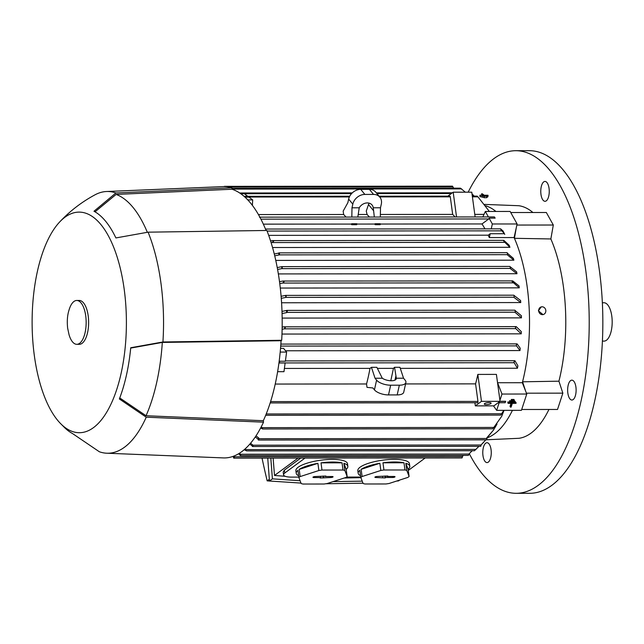 <?xml version="1.0" encoding="UTF-8"?>
<svg xmlns="http://www.w3.org/2000/svg" width="644" height="644" viewBox="0 0 644 644"><rect width="100%" height="100%" fill="white"/><g stroke="black" fill="none" stroke-linecap="round" stroke-linejoin="round"><path stroke-width="0.97" d="M59.844 422.826A110.317 47.133 -90.1 0 0 110.567 404.979A110.317 47.133 -90.1 0 0 124.195 289.261A110.317 47.133 -90.1 0 0 59.667 221.979A110.317 47.133 -90.1 0 0 34.325 355.512A110.317 47.133 -90.1 0 0 59.844 422.826L64.827 427.858A113.996 48.703 -90.1 0 0 72.474 433.525L99.345 451.758A130.877 55.915 -90.1 0 0 106.767 453.215A130.877 55.915 -90.1 0 0 146.236 417.191L119.357 398.958A113.996 48.703 -90.1 0 0 130.732 347.744L162.932 341.972A130.877 55.915 -90.1 0 0 160.944 283.07A130.877 55.915 -90.1 0 0 148.088 232.17L115.888 237.942A113.996 48.703 -90.1 0 0 93.984 211.24L115.92 192.967L231.824 187.79L232.025 189.239A134.298 57.38 -90.1 0 1 266.053 230.48M162.932 341.972L281.694 340.274A135.667 57.968 -90.1 0 0 279.488 281.525A135.667 57.968 -90.1 0 0 266.849 230.472L148.088 232.17M281.694 340.274L281.074 340.732A134.298 57.38 -90.1 0 1 263.324 420.717L263.517 422.166L146.236 417.191M106.767 453.215L223.323 457.908A135.667 57.968 -90.1 0 0 263.517 422.166M231.824 187.79A135.667 57.968 -90.1 0 0 223.09 186.615L106.534 191.51A130.877 55.915 -90.1 0 0 95.07 194.786C81.788 201.926 69.987 210.991 59.667 221.979M497.546 382.769A117.168 50.063 -90.1 0 0 497.554 382.729L522.332 382.713L525.593 391.021L522.566 381.803A117.168 50.063 -90.1 0 0 527.186 286.854A117.168 50.063 -90.1 0 0 514.419 238.304L516.311 227.573L514.097 237.564A117.168 50.063 89.9 0 1 514.419 238.304L550.853 238.956A116.483 49.765 -90.1 0 1 563.46 287.031A116.483 49.765 -90.1 0 1 558.928 381.184L562.856 393.154L557.519 409.463L521.704 409.487M514.097 237.564L489.319 237.588A117.168 50.063 -90.1 0 0 488.208 235.181L268.685 235.366M270.585 240.985L272.42 240.598L273.652 241.267L271.929 242.555L504.888 242.353L509.911 247.304L272.549 247.513M507.4 253.269L513.397 258.397A117.168 50.063 89.9 0 1 513.88 260.192L275.769 260.401M510.064 266.68L516.609 271.84A117.168 50.063 89.9 0 1 516.979 273.716L278.353 273.925M519 285.888L519 285.888A117.168 50.063 89.9 0 1 519.136 286.862A117.168 50.063 89.9 0 1 519.265 287.844L512.093 281.573L512.721 280.897L519 285.888M244.953 449.037L246.572 450.881L244.189 449.713M246.572 450.881L474.475 450.728L478.935 446.332M279.512 281.678L282.853 281.05L284.109 281.766L282.627 283.062M115.92 192.967A130.877 55.915 -90.1 0 0 106.534 191.51M76.805 344.315L79.284 344.315A21.928 9.37 -90.1 0 0 88.196 315.802A21.928 9.37 -90.1 0 0 79.244 300.458L76.765 300.466A21.928 9.37 -90.1 0 0 69.029 310.046C67.37 315.158 66.904 321.179 67.644 328.134L69.053 334.743A21.928 9.37 -90.1 0 0 76.805 344.315A21.928 9.37 -90.1 0 0 85.716 315.81A21.928 9.37 -90.1 0 0 76.765 300.466M130.7 348.082L162.312 342.431L281.074 340.732M263.324 420.717L146.043 415.734L119.744 397.952M146.043 415.734A129.5 55.328 -90.1 0 0 162.312 342.431M95.022 211.828L116.121 194.424L232.025 189.239M147.323 232.283A129.5 55.328 -90.1 0 0 116.121 194.424M282.853 281.05L512.721 280.897M298.768 477.107L291.563 477.115A13.701 3.719 -7.7 0 1 283.561 474.837L283.191 472.052L284.366 470.136L300.7 458.093M298.059 458.093L274.497 475.465L285.228 476.294M283.561 474.837A13.701 3.719 -7.7 0 1 284.753 473.01L304.998 458.085M360.769 477.059L346.472 477.067M270.818 458.117L272.412 478.846L300.096 480.738M333.085 481.623L362.234 481.165M344.186 478.025L360.89 477.655M273.128 458.117L274.497 475.465M399.65 480.07L398.523 480.907L396.543 481.076M363.015 483.193L325.816 483.757M300.998 483.081L269.466 481.02L267.735 458.126M272.412 478.846L269.466 481.02M269.313 479.281L267.171 480.859A814.016 702.097 -126.4 0 1 262.044 458.126M270.48 481.108A948.532 818.121 -126.4 0 1 267.171 480.859M425.185 457.981L408.288 470.442M298.631 475.779A26.034 7.06 -7.7 0 1 296.24 473.332L295.886 470.716A26.034 7.06 -7.7 0 1 332.288 459.405A26.034 7.06 -7.7 0 1 347.486 463.736L347.841 466.353A26.034 7.06 -7.7 0 1 346.182 469.347L347.148 476.536L344.846 470.498A26.034 7.06 172.3 0 0 343.011 470.023L321.984 470.048A26.034 7.06 172.3 0 0 318.877 470.523L300.152 476.576A26.034 7.06 172.3 0 0 298.872 477.526L301.183 483.564A26.034 7.06 172.3 0 0 303.01 484.038L324.037 484.014A26.034 7.06 172.3 0 0 327.152 483.539L345.868 477.486A26.034 7.06 172.3 0 0 347.148 476.536M360.584 475.723A26.034 7.06 -7.7 0 1 358.185 473.276L357.831 470.659A26.034 7.06 -7.7 0 1 394.241 459.357A26.034 7.06 -7.7 0 1 409.439 463.688L409.793 466.296A26.034 7.06 -7.7 0 1 408.127 469.291L409.101 476.48L406.791 470.442A26.034 7.06 172.3 0 0 404.963 469.975L383.937 469.991A26.034 7.06 172.3 0 0 380.821 470.466L362.105 476.52A26.034 7.06 172.3 0 0 360.817 477.47L363.127 483.507A26.034 7.06 172.3 0 0 364.963 483.982L385.989 483.966A26.034 7.06 172.3 0 0 389.097 483.483L407.821 477.429A26.034 7.06 172.3 0 0 409.101 476.48M296.24 473.332A26.034 7.06 -7.7 0 1 297.898 470.337L298.872 477.526M300.152 476.576L299.186 469.387A26.034 7.06 -7.7 0 1 317.903 463.334L318.877 470.523M321.984 470.048L321.018 462.859A26.034 7.06 -7.7 0 1 332.642 462.022A26.034 7.06 -7.7 0 1 342.045 462.835L321.018 462.859M358.185 473.276A26.034 7.06 -7.7 0 1 359.851 470.281L360.817 477.47M362.105 476.52L361.131 469.331A26.034 7.06 -7.7 0 1 379.855 463.278L380.821 470.466M383.937 469.991L382.963 462.803A26.034 7.06 -7.7 0 1 394.595 461.973A26.034 7.06 -7.7 0 1 403.989 462.786L382.963 462.803M403.989 462.786L404.963 469.975M394.023 476.455A1.715 0.467 -7.7 0 1 395.022 476.729A1.715 0.467 -7.7 0 1 392.631 477.486L385.812 477.486L385.201 477.945L375.903 477.502A1.715 0.467 -7.7 0 1 374.897 477.196A1.715 0.467 -7.7 0 1 377.295 476.471L387.825 476.005L387.205 476.463L394.023 476.455M387.205 476.463L387.076 476.013M382.713 477.494L382.721 476.463M385.201 477.945L384.846 476.013M385.812 477.486L385.539 476.013M406.791 470.442L405.825 463.253A26.034 7.06 -7.7 0 1 409.793 466.296M408.127 469.291L405.825 463.253M379.855 463.278L361.131 469.331M342.045 462.835L343.011 470.023M332.071 476.512A1.715 0.467 -7.7 0 1 333.069 476.777A1.715 0.467 -7.7 0 1 330.678 477.534L320.149 478.001L320.768 477.55L313.95 477.55A1.715 0.467 -7.7 0 1 312.952 477.252A1.715 0.467 -7.7 0 1 315.343 476.528L325.872 476.061L325.26 476.512L332.071 476.512M325.26 476.512L325.123 476.061M320.768 477.55L320.776 476.52M323.248 477.993L322.894 476.069M323.86 477.542L323.594 476.061M344.846 470.498L343.872 463.31A26.034 7.06 -7.7 0 1 347.841 466.353M346.182 469.347L343.872 463.31M317.903 463.334L299.186 469.387M488.208 235.181L490.173 233.732L489.319 237.588M510.62 267.872L509.976 268.379A1.03 0.443 -90.1 0 0 510.201 267.147A1.03 0.443 -90.1 0 0 509.782 266.431A1.03 0.443 -90.1 0 0 509.646 266.479M516.979 273.716L510.096 268.435L281.75 268.637L277.588 269.474M281.669 266.672A1.03 0.443 89.9 0 1 281.798 266.632A1.03 0.443 89.9 0 1 282.225 267.349A1.03 0.443 89.9 0 1 282 268.58A134.846 57.614 -90.1 0 0 281.637 266.697L281.669 266.672M513.88 260.192L507.134 254.678A1.03 0.443 -90.1 0 0 507.416 253.39A1.03 0.443 -90.1 0 0 506.997 252.665A1.03 0.443 -90.1 0 0 506.868 252.714M278.892 252.915A1.03 0.443 89.9 0 1 279.021 252.867A1.03 0.443 89.9 0 1 279.44 253.583A1.03 0.443 89.9 0 1 279.158 254.879L279.061 254.944A134.846 57.614 -90.1 0 0 278.602 253.124L278.892 252.915M503.866 240.389L503.737 241.065L503.866 240.389L509.179 245.243L509.831 247.063M505.113 241.999C504.993 242.651 504.485 242.241 503.6 240.751M272.42 240.598L503.697 240.349M482.807 216.948L485.359 211.465L510.145 211.441L517.116 223.967L516.311 227.573M517.116 223.967L492.338 223.983L491.251 228.853M504.759 234.392L502.924 230.802M490.173 233.732L504.445 233.716L501.853 230.85L267.075 231.059M484.956 228.862A117.168 50.063 -90.1 0 0 481.986 223.951L488.772 218.952A1.03 0.443 -90.1 0 0 489.078 218.131L492.338 223.983M489.078 218.131L495.147 218.131L494.471 216.98L495.147 218.131M259.524 217.189L260.289 217.938M500.686 228.894L500.815 229.562L500.686 228.894L503.117 231.14M501.918 230.6L500.597 229.143M485.359 211.465L488.41 216.939M494.769 217.656L494.471 216.98M259.862 217.141L494.375 216.931M224.176 186.591A1.03 0.443 89.9 0 1 224.321 186.406A1.03 0.443 89.9 0 1 224.45 186.358A1.03 0.443 89.9 0 1 224.732 186.599M453.77 188.177L452.853 186.881A1.03 0.443 -90.1 0 0 452.434 186.164A1.03 0.443 -90.1 0 0 452.297 186.213M465.338 192.186L460.436 188.169L231.904 188.37M351.576 193.619L240.743 193.715M245.002 197.153L248.97 197.153L252.69 199.898L247.795 199.906M244.309 193.707L247.827 196.307M252.69 199.898L252.384 205.356M449.737 196.179A1.03 0.443 89.9 0 1 449.874 196.13A1.03 0.443 89.9 0 1 450.293 196.855L452.668 214.404L380.371 214.468M346.013 217.068A117.168 50.063 -90.1 0 0 343.63 214.5L258.437 214.573M343.63 214.5L343.172 211.111L347.841 202.731L348.646 199.085A10.964 8.791 140.6 0 1 360.721 189.352L369.39 189.352A10.964 8.791 140.6 0 1 375.71 192.113L379.863 197.185A10.964 8.791 -39.4 0 1 381.304 204.132L380.491 207.771L380.322 217.036M379.863 197.185A10.964 8.791 -39.4 0 0 373.544 194.416L364.874 194.424A10.964 8.791 -39.4 0 0 352.807 204.156L351.994 207.803L351.825 217.06M357.823 217.052L359.231 207.795A8.219 6.593 -39.4 0 1 367.322 202.924A8.219 6.593 -39.4 0 1 372.063 205.001A8.219 6.593 -39.4 0 1 373.254 207.779L373.625 210.805L368.497 204.55L369.036 203.134M351.994 207.803L359.231 207.795M373.254 207.779L380.491 207.771M373.625 210.805L374.325 217.036M369.423 217.044L367.088 214.476L366.267 211.095L368.497 204.55M367.088 214.476L358.209 214.484M351.27 224.072L351.704 223.742L351.688 224.716A117.168 50.063 -90.1 0 0 351.27 224.072L263.34 224.144M351.704 223.742L356.824 223.742L356.679 224.716L351.688 224.716M374.76 224.048L375.082 223.726L375.194 224.692L374.76 224.048L356.776 224.064M375.082 223.726L380.202 223.718L380.185 224.692L375.194 224.692M481.986 223.951L380.193 224.04M271.929 242.555L271.132 242.732M274.272 254.01L278.602 253.124M279.061 254.944L274.722 255.829M277.234 267.582L281.637 266.697M512.986 282.861L282.636 283.054L279.77 283.642M519.265 287.844L280.293 288.053M281.106 296.296L285.622 295.395A1.03 0.443 89.9 0 1 285.686 295.387A1.03 0.443 89.9 0 1 286.113 296.103A1.03 0.443 89.9 0 1 285.823 297.391L285.791 297.415A134.846 57.614 -90.1 0 0 285.622 295.395M513.856 295.29L520.602 300.515A117.168 50.063 89.9 0 1 520.763 302.559L513.775 297.214A1.03 0.443 -90.1 0 0 514.089 295.91A1.03 0.443 -90.1 0 0 513.671 295.185A1.03 0.443 -90.1 0 0 513.606 295.202L513.727 295.234M513.775 297.214L285.823 297.391M285.791 297.415L281.267 298.325M520.763 302.559L281.573 302.769M282 311.43L286.669 310.432A1.03 0.443 89.9 0 1 286.797 310.384A1.03 0.443 89.9 0 1 287.216 311.1A1.03 0.443 89.9 0 1 286.934 312.388L286.644 312.606A134.846 57.614 -90.1 0 0 286.572 310.505M515.103 310.529L521.399 315.745A117.168 50.063 89.9 0 1 521.439 317.87L514.91 312.195A1.03 0.443 -90.1 0 0 515.192 310.899A1.03 0.443 -90.1 0 0 514.773 310.183A1.03 0.443 -90.1 0 0 514.645 310.231M286.644 312.606L282.064 313.539M521.439 317.87L282.161 318.08M282.161 327.12L283.787 326.822L285.316 327.538L284.35 328.826L282.12 329.309M516.287 326.661L521.31 331.62A117.168 50.063 89.9 0 1 521.229 333.842L515.796 328.625L515.401 327.337L516.287 326.661M521.229 333.842L281.983 334.051M517.14 343.92L520.223 348.235A117.168 50.063 89.9 0 1 519.99 350.561L516.504 345.884L516.367 344.596L517.14 343.92M280.534 348.34L283.537 348.34L286.604 352.075L285.373 361.236L279.303 361.236L279.77 361.646L279.077 362.974L285.139 362.966L283.972 371.677L277.612 371.677M519.99 350.561L285.534 350.771M514.025 362.065C514.572 360.592 514.967 360.382 515.2 361.437M285.413 360.922L514.934 360.721L517.889 365.768A117.168 50.063 89.9 0 1 517.446 368.247L400.294 368.352M517.446 368.247L514.178 362.733L514.21 361.445M279.303 361.236L279.077 362.974M390.787 380.749L393.46 368.352L377.384 368.368M393.46 368.352L394.547 367.289L399.948 367.281L403.538 378.213L405.092 380.113A10.964 4.58 -167.5 0 1 405.889 382.504A10.964 4.58 -167.5 0 1 399.344 385.192L390.667 385.201A10.964 4.58 -167.5 0 1 376.595 380.145L375.041 378.245L371.451 367.313L376.853 367.305L382.278 378.237L375.041 378.245M405.889 382.504L403.732 392.22A10.964 4.58 12.5 0 1 397.187 394.917L388.509 394.925A10.964 4.58 12.5 0 1 374.438 389.862L372.884 387.962L367 387.358L366.541 383.969A117.168 50.063 -90.1 0 0 370.002 368.376L284.407 368.449M370.002 368.376L371.451 367.313M394.981 380.113L395.931 375.822L396.293 378.221A8.219 3.437 -167.5 0 1 396.277 378.744A8.219 3.437 -167.5 0 1 391.367 380.765A8.219 3.437 -167.5 0 1 382.278 378.237M403.538 378.213L396.293 378.221M394.547 367.289L395.931 375.822M286.604 352.075L280.196 352.075M275.213 384.049L366.541 383.969M270.593 401.55L270.617 402.894L270.158 402.943M405.567 383.937L475.578 383.872L477.953 401.421A1.03 0.443 89.9 0 1 477.663 402.717A1.03 0.443 89.9 0 1 477.534 402.758A1.03 0.443 89.9 0 1 477.397 402.717M475.328 405.873L481.471 401.349L500.058 401.333L493.916 405.857L475.328 405.873L474.91 402.766M500.058 401.333L496.411 374.397L477.832 374.414L481.471 401.349M477.832 374.414A117.168 50.063 89.9 0 1 475.578 383.872M484.594 403.603A3.429 0.926 -7.7 0 1 488.345 402.597A3.429 0.926 -7.7 0 1 491.09 403.144A3.429 0.926 -7.7 0 1 490.792 403.603A3.429 0.926 -7.7 0 1 487.041 404.601A3.429 0.926 -7.7 0 1 484.296 404.062A3.429 0.926 -7.7 0 1 484.594 403.603M505.685 401.276L505.146 402.733L505.685 401.276L500.05 401.284M499.084 402.693A1.03 0.443 -90.1 0 0 499.14 402.725L505.089 402.725M499.14 402.742L496.653 410.349L493.481 405.857M497.554 382.729L501.99 394.048L499.921 400.351M525.593 391.021L526.768 394.023L521.431 410.325L496.653 410.349M504.139 410.341L500.774 415.106L503.809 410.341M526.768 394.023L501.99 394.048M511.481 400.721L509.549 400.721L509.79 402.081L509.984 401.502L515.272 401.502L515.079 402.081L509.79 402.081M515.272 401.502L514.202 400.713M509.742 401.993L507.81 402.001L508.052 403.361L508.245 402.782L516.174 402.774L515.981 403.353L512.35 403.361L511.119 407.129L510.459 407.129L511.69 403.361L508.052 403.361M516.174 402.774L515.111 401.993M510.998 403.361L510.016 406.34L510.459 407.129M514.363 400.23L513.928 399.441L511.288 399.441L511.529 400.81L511.722 400.23L514.363 400.23L514.178 400.81L511.529 400.81M511.288 399.441L511.722 400.23M507.81 402.001L508.245 402.782M509.549 400.721L509.984 401.502M261.295 426.706L262.808 428.936L260.587 428.067M501.708 416.298L492.893 428.735L501.708 416.298L503.841 410.848M256.006 435.851L258.799 438.033L258.896 438.709A1.03 0.443 89.9 0 1 258.606 439.997A1.03 0.443 89.9 0 1 258.477 440.045A1.03 0.443 89.9 0 1 258.059 439.329L258.027 439.103A134.846 57.614 -90.1 0 0 258.799 438.033M486.325 439.804A1.03 0.443 -90.1 0 0 486.453 439.844A1.03 0.443 -90.1 0 0 486.582 439.804A1.03 0.443 -90.1 0 0 486.872 438.508L486.784 437.839L493.457 430.12L497.007 424.106M493.457 430.12L486.824 438.129M258.027 439.103L255.266 436.962M250.54 443.249L253.02 445.197A1.03 0.443 89.9 0 1 252.73 446.485A1.03 0.443 89.9 0 1 252.601 446.534A1.03 0.443 89.9 0 1 252.207 445.962A134.846 57.614 -90.1 0 0 253.012 445.125M480.448 446.284A1.03 0.443 -90.1 0 0 480.577 446.332A1.03 0.443 -90.1 0 0 480.714 446.284A1.03 0.443 -90.1 0 0 480.996 444.996L485.801 439.852M486.872 438.484L487.951 436.994M252.207 445.962L249.783 444.127M483.652 442.307L480.996 445.004L253.02 445.197M239.31 453.32L240.751 454.398A1.03 0.443 89.9 0 1 240.454 455.541A1.03 0.443 89.9 0 1 240.317 455.59A1.03 0.443 89.9 0 1 239.898 454.865L239.89 454.793A134.846 57.614 -90.1 0 0 240.751 454.398M468.164 455.34A1.03 0.443 -90.1 0 0 468.301 455.389A1.03 0.443 -90.1 0 0 468.43 455.34A1.03 0.443 -90.1 0 0 468.727 454.205L472.181 450.736M239.89 454.793L238.538 453.787M233.7 456.145L234.327 456.813A1.03 0.443 89.9 0 1 234.046 458.101A1.03 0.443 89.9 0 1 233.917 458.15A1.03 0.443 89.9 0 1 233.49 457.433L233.402 456.757A134.846 57.614 -90.1 0 0 234.303 456.588M461.764 457.908A1.03 0.443 -90.1 0 0 461.893 457.948A1.03 0.443 -90.1 0 0 462.022 457.908A1.03 0.443 -90.1 0 0 462.311 456.612L463.326 455.389M233.402 456.757L232.951 456.419M558.928 381.184L522.566 381.803A117.168 50.063 89.9 0 1 522.332 382.713M487.411 437.751A117.168 50.063 -90.1 0 0 512.439 410.333M452.668 214.404A117.168 50.063 89.9 0 1 455.05 216.972M447.854 196.138L453.191 192.202L456.54 216.972M475.127 216.956L471.778 192.186L453.191 192.202M489.368 211.457L477.937 196.831L477.124 196.114L472.31 196.114M484.006 214.38L474.781 214.388M474.201 196.114L472.004 193.852M542.981 314.602L538.376 310.794L541.25 306.906M538.69 310.722A3.945 3.55 77.4 0 0 545.83 310.722A3.945 3.55 77.4 0 0 538.69 310.722M516.874 225.054L553.309 225.022L550.853 238.956M510.748 212.528L546.337 212.496L553.309 225.022M486.631 439.763L519.016 438.29A116.483 49.765 -90.1 0 0 548.946 409.463M526.438 393.186L562.856 393.154M495.936 211.457A117.168 50.063 -90.1 0 0 485.552 205.766M575.647 394.683A9.934 4.242 89.9 0 1 571.888 400.029A9.934 4.242 89.9 0 1 568.113 385.498A9.934 4.242 89.9 0 1 571.872 380.153A9.934 4.242 89.9 0 1 575.647 394.683M546.965 182.558A9.934 4.242 89.9 0 1 549.139 193.731A9.934 4.242 89.9 0 1 545.017 201.298A9.934 4.242 89.9 0 1 543.053 200.179A9.934 4.242 89.9 0 1 540.888 189.006A9.934 4.242 89.9 0 1 545.001 181.431A9.934 4.242 89.9 0 1 546.965 182.558M485.061 461.458A9.934 4.242 89.9 0 1 482.895 450.285A9.934 4.242 89.9 0 1 487.009 442.71A9.934 4.242 89.9 0 1 488.973 443.837A9.934 4.242 89.9 0 1 491.147 455.01A9.934 4.242 89.9 0 1 487.025 462.585A9.934 4.242 89.9 0 1 485.061 461.458M532.918 212.512A116.483 49.765 -90.1 0 0 518.806 205.718L484.538 204.406M469.299 453.682A171.296 73.191 -90.1 0 0 516.166 493.304A171.296 73.191 -90.1 0 0 538.11 485.399A171.296 73.191 -90.1 0 0 588.334 295.958A171.296 73.191 -90.1 0 0 515.868 150.704A171.296 73.191 -90.1 0 0 493.924 158.609A171.296 73.191 -90.1 0 0 468.172 192.186M516.166 493.304L529.795 493.296A171.296 73.191 -90.1 0 0 551.739 485.391A171.296 73.191 -90.1 0 0 601.963 295.942A171.296 73.191 -90.1 0 0 529.497 150.696L515.868 150.704M602.39 341.119L604 341.111A19.183 8.195 -90.1 0 0 611.8 316.172A19.183 8.195 -90.1 0 0 603.967 302.744L602.357 302.744M484.167 196.412L486.51 196.187L484.167 196.412L483.99 197.716L483.869 196.195M486.808 196.412L486.631 197.716L483.99 197.716M488.144 195.438L479.917 195.229L483.547 195.221L481.607 193.796L482.276 193.788L484.208 195.221L487.846 195.221L487.967 196.742L487.363 196.75M479.917 195.229L480.038 196.75L480.215 195.446M480.038 196.75L481.752 196.75M481.607 195.221L481.607 193.796M482.187 195.929L487.178 195.704L482.187 195.929L482.01 197.233L481.889 195.712M487.476 195.921L487.299 197.233L486.695 197.233M483.725 197.233L482.01 197.233M476.021 449.391L245.67 449.593M284.366 470.136L284.753 473.01M375.903 477.502L375.83 476.665M392.631 477.486L392.534 476.455M313.95 477.55L313.878 476.721M330.678 477.534L330.589 476.512M507.134 254.678L279.158 254.879M488.772 218.952L260.917 219.145M452.853 186.881L229.031 187.074M461.611 188.893L232.001 189.086M451.388 193.53L376.917 193.594M450.293 196.855L379.646 196.911M349.37 196.943L244.865 197.032M352.807 204.156L348.646 199.085M364.874 194.424L360.721 189.352M373.544 194.416L369.39 189.352M514.91 312.195L286.934 312.388M515.796 328.625L284.35 328.826M516.504 345.884L280.712 346.086M514.178 362.733L279.23 362.934M388.509 394.925L390.667 385.201M397.187 394.917L399.344 385.192M374.438 389.862L376.595 380.145M477.953 401.421L270.649 401.606M505.596 401.397L499.953 401.405M501.435 413.77L266.205 413.971M493.868 427.447L262.414 427.648M486.872 438.508L258.896 438.709M468.904 454.052L240.55 454.253M462.311 456.612L234.327 456.813M477.937 196.831L472.406 196.831M509.782 266.431L281.798 266.632M506.997 252.665L279.021 252.867M500.573 228.845L265.473 229.047M452.434 186.164L224.45 186.358M452.362 192.806L376.329 192.878M352.284 192.894L239.697 192.991M449.874 196.13L379.058 196.195M349.724 196.219L244.06 196.315M513.671 295.185L285.686 295.387M514.773 310.183L286.797 310.384M516.094 326.621L283.787 326.822M516.995 343.872L280.856 344.081M477.534 402.758L270.263 402.943M505.146 402.733L498.134 402.742M500.774 415.106L265.666 415.308M492.926 428.783L262.511 428.985M486.453 439.844L258.477 440.045M480.577 446.332L252.601 446.534M468.301 455.389L240.317 455.59M461.893 457.948L233.917 458.15"/></g></svg>
